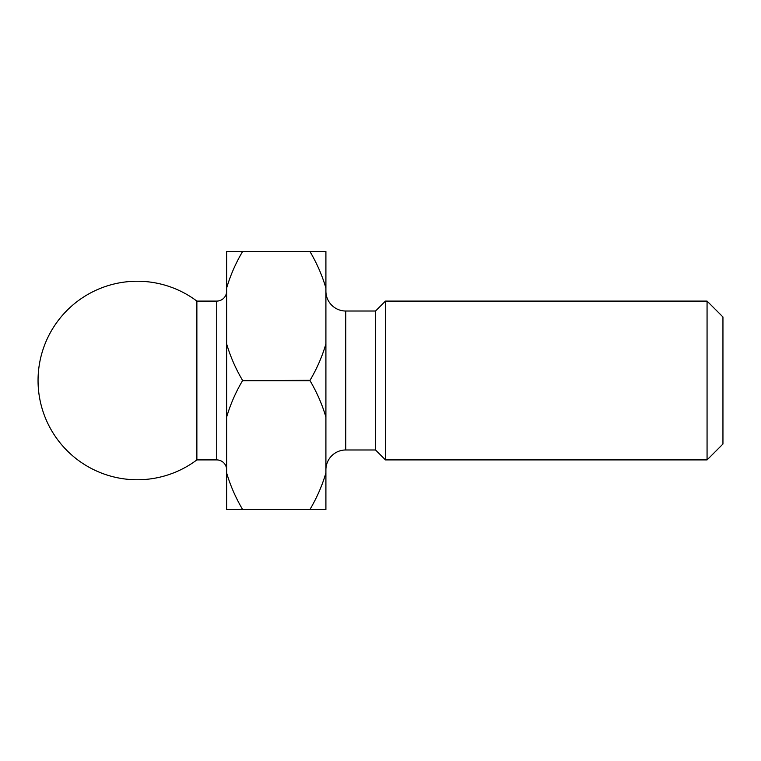 <?xml version="1.0" encoding="UTF-8"?>
<svg xmlns="http://www.w3.org/2000/svg" width="761" height="761" viewBox="0 0 761 761"><rect width="100%" height="100%" fill="white"/><g stroke="black" fill="none" stroke-linecap="round" stroke-linejoin="round"><path stroke-width="1.14" d="M707.064 301.09L722.95 316.976L722.95 444.024L707.064 459.91L707.064 301.09L385.466 301.09L385.466 459.91L707.064 459.91M226.645 291.168A9.922 9.922 0 0 1 216.723 301.09L196.871 301.09A99.263 99.263 0 0 0 38.05 380.5A99.263 99.263 0 0 0 196.871 459.91L196.871 301.09M226.645 469.832A9.922 9.922 0 0 0 216.723 459.91L196.871 459.91M325.908 469.832A19.853 19.853 0 0 1 345.76 449.979L375.534 449.979L375.534 311.021L345.76 311.021L345.76 449.979M325.908 291.168A19.853 19.853 0 0 0 345.76 311.021M375.534 449.979L385.466 459.91M375.534 311.021L385.466 301.09M325.908 288.048C322.179 275.396 316.88 263.268 310.022 251.653L325.908 251.463L325.908 509.537L310.022 509.347C316.871 497.78 322.169 485.642 325.908 472.952M325.908 417.085C322.179 404.433 316.88 392.305 310.022 380.69L310.022 380.31C316.871 368.733 322.169 356.605 325.908 343.915M310.022 380.69L242.531 380.69L310.022 380.31M310.022 509.537L242.531 509.537L310.022 509.347M310.022 251.653L242.531 251.653L310.022 251.463M242.531 380.69C235.682 392.267 230.383 404.395 226.645 417.085L226.645 343.915C230.374 356.567 235.672 368.695 242.531 380.31M242.531 509.537L226.645 509.537L226.645 472.952C230.374 485.604 235.672 497.732 242.531 509.347M242.531 251.653C235.682 263.22 230.383 275.358 226.645 288.048L226.645 251.463L242.531 251.463M226.645 417.085L226.645 472.952M226.645 288.048L226.645 343.915M216.723 459.91L216.723 301.09"/></g></svg>

